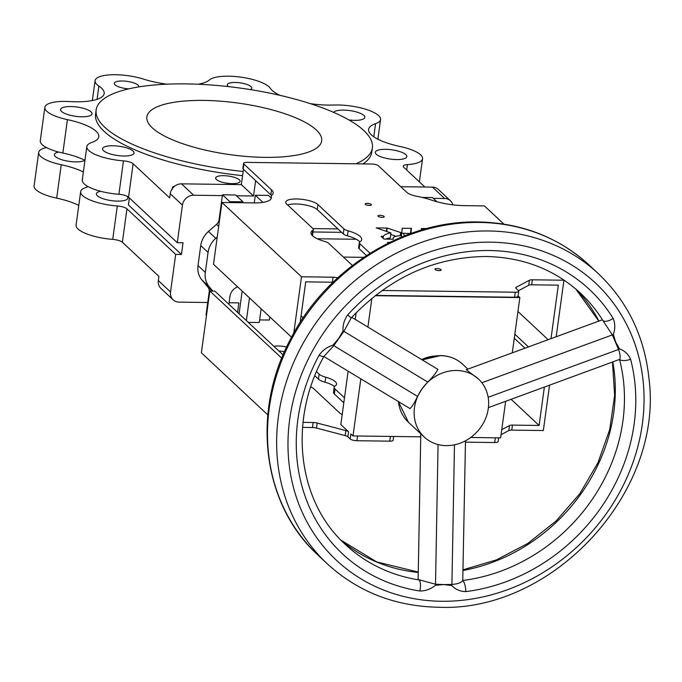 <?xml version="1.0" encoding="UTF-8"?>
<svg xmlns="http://www.w3.org/2000/svg" width="682" height="682" viewBox="0 0 682 682"><rect width="100%" height="100%" fill="white"/><g stroke="black" fill="none" stroke-linecap="round" stroke-linejoin="round"><path stroke-width="1.02" d="M478.5 379.039A39.709 34.995 133.1 0 0 456.539 370.479A39.709 34.995 133.1 0 0 422.005 388.851A39.709 34.995 133.1 0 0 424.281 437.068A39.709 34.995 133.1 0 0 446.241 445.636A39.709 34.995 133.1 0 0 485.925 389.686L485.925 389.686A39.709 34.995 133.1 0 0 478.5 379.039L466.241 369.721L602.317 319.824L602.922 320.574A172.06 151.634 133.1 0 0 580.442 293.149C554.705 269.586 523.324 257.361 486.309 256.5C434.622 256.969 389.575 277.472 351.162 318L347.675 314.905A180.883 159.409 -46.9 0 1 489.471 250.524A180.883 159.409 -46.9 0 1 613.144 318.375C615.249 323.362 615.326 328.733 613.374 334.478L615.676 342.108L619.537 348.903C624.746 350.829 628.437 354.273 630.594 359.243A180.883 159.409 -46.9 0 1 465.789 591.609C460.197 591.507 455.499 589.478 451.714 585.523L443.709 584.568L451.919 584.431A8.823 3.444 95.3 0 1 451.714 585.523M384.034 216.39A3.18 0.938 7.8 0 0 380.59 215.35A3.18 0.938 7.8 0 0 377.939 215.921A3.18 0.938 7.8 0 0 378.135 216.313A3.18 0.938 7.8 0 0 381.579 217.345A3.18 0.938 7.8 0 0 384.23 216.782A3.18 0.938 7.8 0 0 384.034 216.39M371.238 204.43A3.18 0.938 7.8 0 0 367.794 203.398A3.18 0.938 7.8 0 0 365.143 203.961A3.18 0.938 7.8 0 0 365.339 204.353A3.18 0.938 7.8 0 0 368.783 205.393A3.18 0.938 7.8 0 0 371.434 204.822A3.18 0.938 7.8 0 0 371.238 204.43M441.015 269.629A3.18 0.938 7.8 0 0 437.571 268.589A3.18 0.938 7.8 0 0 434.911 269.16A3.18 0.938 7.8 0 0 435.107 269.552A3.18 0.938 7.8 0 0 438.56 270.584A3.18 0.938 7.8 0 0 441.211 270.021A3.18 0.938 7.8 0 0 441.015 269.629M359.883 241.897A25.592 7.57 7.8 0 0 359.431 241.437A25.592 7.57 7.8 0 0 347.428 235.836A8.823 2.609 -172.2 0 1 343.285 233.909L317.258 209.587A16.769 4.962 7.8 0 0 303.396 204.626A16.769 4.962 7.8 0 0 287.625 204.958M370.053 253.261L359.866 243.747A8.823 2.609 -172.2 0 1 359.32 242.656A8.823 2.609 -172.2 0 1 359.925 241.871A25.592 7.57 7.8 0 0 361.682 239.587A25.592 7.57 7.8 0 0 360.122 236.424A25.592 7.57 7.8 0 0 348.11 230.823A8.823 2.609 -172.2 0 1 343.967 228.896L317.94 204.574A16.769 4.962 7.8 0 0 299.748 199.11A16.769 4.962 7.8 0 0 285.749 202.094A16.769 4.962 7.8 0 0 286.781 204.165L312.808 228.487A8.823 2.609 -172.2 0 1 313.345 229.578A8.823 2.609 -172.2 0 1 312.74 230.363A25.592 7.57 7.8 0 0 310.983 232.647A25.592 7.57 7.8 0 0 324.555 241.402A8.823 2.609 -172.2 0 1 328.698 243.338L352.406 265.486M410.769 233.525L401.715 233.235M411.05 233.423L411.118 228.334L402.167 228.274L401.809 232.528L400.846 232.571L387.206 228.069L376.157 227.882L390.939 232.946A23.572 6.965 7.8 0 0 383.352 236.33L381.085 236.356L383.949 239.041L393.335 239.246A13.563 4.007 -172.2 0 1 393.096 238.282A13.563 4.007 -172.2 0 1 401.545 235.742L401.425 237.123M58.737 152.069A15.882 4.697 7.8 0 0 54.415 154.609A15.882 4.697 7.8 0 0 55.387 156.57A15.882 4.697 7.8 0 0 70.101 161.489A15.882 4.697 7.8 0 0 84.875 160.279M100.714 191.292A15.882 4.697 7.8 0 0 96.384 193.824A15.882 4.697 7.8 0 0 97.364 195.794A15.882 4.697 7.8 0 0 114.593 200.968A15.882 4.697 7.8 0 0 127.858 198.138A15.882 4.697 7.8 0 0 126.886 196.177A15.882 4.697 7.8 0 0 126.775 196.075M222.383 195.606L193.645 195.231A10.588 9.335 133.1 0 0 182.435 205.12L177.286 242.698L183.032 242.775L181.429 254.471L175.683 254.395L126.954 208.854A8.823 2.609 7.8 0 0 117.313 205.973A31.764 9.395 -172.2 0 1 80.655 191.668A31.764 9.395 -172.2 0 1 85.659 187.541A44.117 13.043 7.8 0 0 88.055 186.578M138.71 86.912A12.353 3.649 7.8 0 0 138.778 86.648A12.353 3.649 7.8 0 0 138.02 85.122A12.353 3.649 7.8 0 0 124.618 81.098A12.353 3.649 7.8 0 0 114.303 83.298A12.353 3.649 7.8 0 0 115.053 84.824A12.353 3.649 7.8 0 0 128.685 88.873M239.356 179.818A12.353 3.649 7.8 0 0 225.955 175.785A12.353 3.649 7.8 0 0 215.64 177.985A12.353 3.649 7.8 0 0 216.399 179.511A12.353 3.649 7.8 0 0 229.8 183.543A12.353 3.649 7.8 0 0 240.115 181.344A12.353 3.649 7.8 0 0 239.356 179.818M250.234 89.572A12.353 3.649 7.8 0 0 251.769 88.131A12.353 3.649 7.8 0 0 251.01 86.605A12.353 3.649 7.8 0 0 237.6 82.573A12.353 3.649 7.8 0 0 227.285 84.773A12.353 3.649 7.8 0 0 228.044 86.299A12.353 3.649 7.8 0 0 228.41 86.614M91.09 111.857A15.882 4.697 7.8 0 0 73.852 106.682A15.882 4.697 7.8 0 0 60.587 109.512A15.882 4.697 7.8 0 0 61.559 111.473A15.882 4.697 7.8 0 0 78.797 116.648A15.882 4.697 7.8 0 0 92.061 113.817A15.882 4.697 7.8 0 0 91.09 111.857M348.877 119.938A15.882 4.697 7.8 0 0 364.836 117.381A15.882 4.697 7.8 0 0 363.864 115.42A15.882 4.697 7.8 0 0 347.837 110.348A15.882 4.697 7.8 0 0 333.651 112.385M405.841 154.644A15.882 4.697 7.8 0 0 388.604 149.46A15.882 4.697 7.8 0 0 375.347 152.299A15.882 4.697 7.8 0 0 376.319 154.26A15.882 4.697 7.8 0 0 393.548 159.435A15.882 4.697 7.8 0 0 406.813 156.604A15.882 4.697 7.8 0 0 405.841 154.644M133.067 151.08A15.882 4.697 7.8 0 0 115.829 145.897A15.882 4.697 7.8 0 0 102.564 148.727A15.882 4.697 7.8 0 0 103.536 150.696A15.882 4.697 7.8 0 0 120.774 155.871A15.882 4.697 7.8 0 0 134.039 153.041A15.882 4.697 7.8 0 0 133.067 151.08M355.936 163.808A139.409 41.227 7.8 0 0 372.398 147.806A139.409 41.227 7.8 0 0 363.856 130.577A139.409 41.227 7.8 0 0 212.579 85.114A139.409 41.227 7.8 0 0 96.153 109.964A139.409 41.227 7.8 0 0 104.687 127.193A139.409 41.227 7.8 0 0 243.133 171.48M96.153 109.964L95.582 114.141A139.409 41.227 7.8 0 0 104.116 131.362A139.409 41.227 7.8 0 0 242.562 175.658M363.003 163.902A139.409 41.227 7.8 0 0 371.826 151.975L372.398 147.806M316.286 129.955A88.234 26.095 7.8 0 0 220.542 101.183A88.234 26.095 7.8 0 0 146.852 116.903A88.234 26.095 7.8 0 0 152.256 127.807A88.234 26.095 7.8 0 0 248.009 156.587A88.234 26.095 7.8 0 0 321.691 140.859A88.234 26.095 7.8 0 0 316.286 129.955M310.31 103.647A44.117 13.043 7.8 0 0 334.027 105.028A31.764 9.395 -172.2 0 1 365.731 109.256A31.764 9.395 -172.2 0 1 380.573 119.538A31.764 9.395 -172.2 0 1 375.569 123.672A44.117 13.043 7.8 0 0 368.612 129.401A44.117 13.043 7.8 0 0 371.315 134.857A44.117 13.043 7.8 0 0 399.967 146.468A31.764 9.395 -172.2 0 1 422.55 158.761A31.764 9.395 -172.2 0 1 407.435 164.584A8.823 2.609 7.8 0 0 403.233 166.203A8.823 2.609 7.8 0 0 403.778 167.295L424.886 187.021M198.147 84.244A44.117 13.043 7.8 0 0 209.314 80.007A31.764 9.395 -172.2 0 1 240.695 77.134A31.764 9.395 -172.2 0 1 270.319 88.302A44.117 13.043 7.8 0 0 272.075 90.331A44.117 13.043 7.8 0 0 280.029 95.361M243.44 169.264L241.334 184.626L181.463 183.842A10.588 9.335 133.1 0 0 170.244 193.731L169.673 197.908L133.126 163.757A8.823 2.609 7.8 0 0 123.485 160.875A31.764 9.395 -172.2 0 1 88.771 150.5A31.764 9.395 -172.2 0 1 86.827 146.579A31.764 9.395 -172.2 0 1 91.84 142.444A44.117 13.043 7.8 0 0 98.796 136.715A44.117 13.043 7.8 0 0 67.433 119.64A31.764 9.395 -172.2 0 1 46.802 111.277A31.764 9.395 -172.2 0 1 44.85 107.355A31.764 9.395 -172.2 0 1 69.692 101.575A44.117 13.043 7.8 0 0 104.184 93.553A44.117 13.043 7.8 0 0 98.881 86.06A31.764 9.395 -172.2 0 1 97.014 84.594A31.764 9.395 -172.2 0 1 95.071 80.664A31.764 9.395 -172.2 0 1 112.036 74.756A31.764 9.395 -172.2 0 1 143.621 79.146A44.117 13.043 7.8 0 0 166.979 84.167M84.943 160.313A44.117 13.043 7.8 0 0 62.855 153.049A31.764 9.395 -172.2 0 1 42.224 144.686A31.764 9.395 -172.2 0 1 40.281 140.756L44.85 107.355M177.286 242.698L128.548 197.166A8.823 2.609 7.8 0 0 118.907 194.285A31.764 9.395 -172.2 0 1 84.201 183.901A31.764 9.395 -172.2 0 1 82.249 179.98L86.827 146.579M438.066 444.562L435.517 584.218L418.134 579.504L420.794 433.803M249.484 297.906L246.373 320.608M248.248 322.356L259.262 322.501L261.138 308.793M403.531 233.261A10.588 9.335 133.1 0 0 404.545 235.87M356.302 239.271L317.249 238.76M264.514 202.102L262.561 202.435M242.801 202.75L242.928 201.821L229.808 201.642L229.681 202.58M217.234 237.012L215.776 238.299A21.176 18.661 133.1 0 0 208.07 252.391L205.325 272.433A21.176 18.661 133.1 0 0 209.144 286.687L212.775 291.043M228.896 304.274L230.005 296.184A10.588 9.335 133.1 0 1 237.686 286.883M363.719 257.353L343.413 257.088M351.767 317.326L437.853 369.346C436.369 372.577 432.993 376.814 427.725 382.048L422.005 388.851L417.537 396.404C414.52 402.857 412.013 406.915 410.027 408.578L323.848 356.498M613.144 318.375A8.823 4.058 -31.8 0 1 602.922 320.574L612.342 334.905L618.565 349.474C620.33 354.802 620.646 358.127 619.52 359.448L488.414 407.631M465.491 440.785L462.754 580.476C461.39 582.684 457.775 584.005 451.919 584.431L454.468 444.826M435.474 585.309A8.823 3.043 86.3 0 0 435.517 584.218L443.709 584.568L435.474 585.309C430.632 589.146 425.406 591.047 419.78 591.004A180.883 159.409 -46.9 0 1 319.116 355.177C322.612 350.284 327.232 346.95 332.961 345.16L338.673 338.485L343.046 330.949C342.671 325.186 344.214 319.841 347.675 314.905M396.097 236.27L390.726 234.48M390.939 232.946L390.249 237.95A23.572 6.965 7.8 0 0 385.475 239.143M313.345 229.578L312.663 234.591A8.823 2.609 -172.2 0 1 312.092 235.35M366.447 255.554L359.175 248.751A8.823 2.609 -172.2 0 1 358.638 247.66L359.32 242.656M300.157 322.475L305.724 281.862L332.39 282.212A5.294 1.569 -172.2 0 1 333.021 282.229M503.879 224.105L484.408 205.904L464.647 205.649A35.294 10.435 -172.2 0 1 431.868 200.201A39.709 11.739 7.8 0 0 417.069 196.356A14.117 4.177 -172.2 0 1 406.924 192.443L378.391 165.786A5.294 1.569 7.8 0 0 371.639 164.012L246.978 162.384A5.294 1.569 7.8 0 0 243.559 163.373L242.877 168.386A5.294 1.569 7.8 0 0 243.201 169.042L270.848 194.873A26.47 7.826 -172.2 0 1 271.615 195.7M518.516 290.685L528.712 285.264A5.294 1.569 -172.2 0 1 531.662 284.812L558.328 285.161L550.996 338.639M303.03 422.371L313.166 422.508A5.294 1.569 -172.2 0 1 317.181 423.053L345.851 430.581A5.294 1.569 -172.2 0 1 348.587 431.808L340.821 424.554L348.135 371.17M501.756 429.677L509.497 425.568A5.294 1.569 -172.2 0 1 512.438 425.108L539.104 425.457L511.116 399.302M269.825 316.908L269.399 320.037L259.62 319.909M273.925 346.354A11.475 3.393 -172.2 0 1 286.619 347.019M343.796 402.823L334.351 394A14.117 4.177 7.8 0 1 333.481 392.252L334.171 387.24A14.117 4.177 7.8 0 1 335.143 385.986A20.298 6.002 7.8 0 0 336.533 384.179A20.298 6.002 7.8 0 0 325.766 377.231A14.117 4.177 7.8 0 1 319.142 374.137L316.508 371.681M334.171 387.24A14.117 4.177 7.8 0 0 335.033 388.987L334.351 394M344.478 397.811L335.033 388.987M342.193 414.511A11.475 3.393 -172.2 0 1 339.738 413.028L313.711 388.706A14.117 4.177 7.8 0 0 310.753 386.907M393.667 436.471L393.156 440.171A5.294 1.569 -172.2 0 1 389.746 441.16L356.933 440.734L357.581 436.003M302.552 427.384L312.484 427.52A5.294 1.569 -172.2 0 1 316.499 428.066L345.16 435.593A5.294 1.569 -172.2 0 1 347.897 436.821L350.19 438.961A5.294 1.569 7.8 0 0 356.933 440.734M281.743 358.195L209.834 291.001L201.369 352.799L267.821 414.895M501.065 434.69L508.806 430.572A5.294 1.569 -172.2 0 1 511.756 430.12L543.341 430.53L549.547 385.211M465.465 442.149L494.723 442.533A5.294 1.569 7.8 0 0 498.141 441.544L498.644 437.844M278.929 351.025A11.475 3.393 -172.2 0 1 284.479 351.707M334.478 386.566A20.298 6.002 7.8 0 0 325.084 382.235L325.766 377.231M319.142 374.137L318.46 379.149A14.117 4.177 7.8 0 0 325.084 382.235M318.46 379.149L314.82 375.748M452.865 204.839A10.588 9.335 133.1 0 0 450.47 200.789A10.588 9.335 133.1 0 0 444.613 198.505L433.309 198.36M255.622 180.645L253.516 196.007L236.475 195.785M175.683 254.395L170.534 291.973L158.352 280.583L158.923 276.406L122.376 242.263A8.823 2.609 7.8 0 0 112.735 239.373A31.764 9.395 -172.2 0 1 76.077 225.077L80.655 191.668M207.746 302.501L179.008 302.126A10.588 9.335 -46.9 0 1 173.151 299.841A10.588 9.335 -46.9 0 1 170.534 291.973M237.575 312.39L238.879 302.902L229.101 302.774M312.893 228.581L337.931 228.905M78.771 205.41A44.117 13.043 7.8 0 0 56.683 198.147A31.764 9.395 -172.2 0 1 34.1 185.854L38.678 152.453A31.764 9.395 -172.2 0 1 46.461 147.559M450.47 200.789L438.287 189.4A10.588 9.335 133.1 0 0 432.431 187.115L400.777 186.706M253.516 196.007L241.334 184.626M174.916 186.024L172.529 186.962L172.93 187.874M181.429 254.471L128.412 204.932L129.367 197.925M83.349 172.009A44.117 13.043 7.8 0 0 61.252 164.737A31.764 9.395 -172.2 0 1 38.678 152.453M173.151 299.841L160.961 288.452A10.588 9.335 -46.9 0 1 158.352 280.583M242.17 291.078L239.067 313.78M242.928 201.821L235.614 194.984L222.494 194.813L219.093 219.655A7.059 6.223 133.1 0 1 216.526 224.352L208.462 231.462A21.176 18.661 133.1 0 0 200.755 245.563L198.01 265.605A21.176 18.661 133.1 0 0 201.829 279.85L207.925 287.148A7.059 6.223 133.1 0 1 209.195 291.896L206.024 315.067L206.476 315.493M271.163 197.968L268.427 195.41L255.298 195.24L254.25 202.904L221.957 202.477L301.487 276.781L333.072 277.199A5.294 1.569 -172.2 0 1 337.087 277.745L337.633 277.889M341.614 232.34L313.021 231.965M436.957 201.761L432.456 197.558L422.09 197.422M222.494 194.813L229.808 201.642M255.298 195.24L262.613 202.077M301.06 315.868L303.183 317.855M382.116 290.472L515.311 292.211A5.294 1.569 7.8 0 0 518.729 291.223A5.294 1.569 7.8 0 0 518.405 290.566L516.112 288.426A5.294 1.569 -172.2 0 1 515.788 287.77A5.294 1.569 -172.2 0 1 516.265 287.241L529.403 280.259A5.294 1.569 -172.2 0 1 532.344 279.799L563.929 280.217L563.255 279.586M243.559 163.373A5.294 1.569 7.8 0 0 243.883 164.03L271.53 189.86A26.47 7.826 -172.2 0 1 273.15 193.134A26.47 7.826 -172.2 0 1 272.348 194.677A32.651 9.65 7.8 0 0 271.351 196.587A32.651 9.65 7.8 0 0 271.342 197.345A26.47 7.826 -172.2 0 1 271.342 197.951A26.47 7.826 -172.2 0 1 254.258 202.904M389.72 242.383L387.564 242.408L388.28 243.09M426.736 228.538L421.45 228.521L421.34 230.064M375.577 295.357A5.294 1.569 7.8 0 0 376.839 295.425L514.629 297.224A5.294 1.569 7.8 0 0 518.047 296.235L518.729 291.223M518.09 295.92L519.855 297.574L512.284 352.833M505.643 401.314L500.631 437.87L470.733 437.477M563.929 280.217L556.188 336.738M221.957 202.477L213.492 264.275L291.546 337.206M301.487 276.781L293.763 333.14M355.22 319.415L356.14 312.723M360.829 378.842L353.003 435.943L350.872 433.948L350.19 438.961M371.861 298.332L367.913 327.087M383.352 236.33L383.088 238.248M548.132 339.687L517.945 311.486M209.834 291.001L214.753 291.069L283.098 354.921M514.833 334.189L528.448 346.908M544.355 387.112L539.104 425.457M524.961 348.187L514.288 338.212M375.16 295.681L519.855 297.574M353.003 435.943L420.743 436.821M433.846 356.089A37.058 32.659 133.1 0 0 421.655 359.567M319.116 355.177A8.823 1.194 -151.7 0 0 323.839 356.516L333.72 345.757L343.907 331.392L351.162 318M481.867 382.747L612.342 334.905A8.823 3.76 -18.4 0 0 613.374 334.478M427.725 382.048L343.907 331.392A8.823 0.946 -148.5 0 1 343.046 330.949M417.537 396.404L332.961 345.16M323.839 356.516C287.949 420.99 297.599 501.458 345.501 544.594A172.06 151.634 133.1 0 0 418.995 579.905A8.823 3.581 98.9 0 1 419.78 591.004M630.594 359.243A8.823 3.64 -14.6 0 1 619.52 359.448A172.06 151.634 133.1 0 1 462.754 580.476A8.823 2.864 82.9 0 1 465.789 591.609M488.15 397.291L618.565 349.474A8.823 3.99 -27.9 0 0 619.537 348.903M422.226 359.908L440.495 355.578C449.157 355.774 456.548 358.655 462.66 364.239A39.709 34.995 133.1 0 0 440.7 355.672A39.709 34.995 133.1 0 0 422.414 360.019M598.822 321.103L575.77 288.989A172.06 151.634 -46.9 0 1 598.924 321.069M612.828 362.006A172.06 151.634 -46.9 0 1 463.129 570.459M441.424 601.268A189.707 167.184 133.1 0 0 642.35 424.025A189.707 167.184 133.1 0 0 490.614 242.17A189.707 167.184 133.1 0 0 289.688 419.413A189.707 167.184 133.1 0 0 441.424 601.268M598.515 273.814C627.832 301.811 644.669 336.899 649.025 379.081C663.62 492.413 552.556 612.624 438.262 607.244C394.929 606.272 357.99 591.84 327.428 563.937A198.53 174.959 -46.9 0 1 297.412 354.29A198.53 174.959 -46.9 0 1 488.713 230.976A198.53 174.959 -46.9 0 1 598.515 273.814L589.376 265.272A198.53 174.959 133.1 0 0 479.565 222.434A198.53 174.959 133.1 0 0 288.273 345.748A198.53 174.959 133.1 0 0 318.289 555.395C262.723 505.149 250.993 413.633 289.927 340.292C325.297 269.364 403.71 220.022 478.542 221.965C521.875 222.937 558.814 237.37 589.376 265.272M411.459 228.453L410.777 233.466M418.271 572.437A172.06 151.634 -46.9 0 1 341.051 540.229L376.677 561.9L418.271 572.062M398.467 401.587A39.709 34.995 133.1 0 0 408.441 422.26L424.281 437.068M494.723 442.533L495.371 437.801M118.907 194.285L123.485 160.875M62.855 153.049L67.433 119.64M97.066 99.342L98.881 86.06M373.77 136.801L375.569 123.672M406.694 170.023L407.435 164.584M182.435 205.12L170.244 193.731M128.548 197.166L133.126 163.757M444.613 198.505L432.431 187.115M193.645 195.231L181.463 183.842M117.313 205.973L112.735 239.373M126.954 208.854L122.376 242.263M61.252 164.737L56.683 198.147M209.195 291.896L209.655 292.322M207.925 287.148L212.076 291.026M201.829 279.85L209.144 286.687M198.01 265.605L205.325 272.433M200.755 245.563L208.07 252.391M208.462 231.462L215.776 238.299M216.526 224.352L218.692 226.373M219.093 219.655L219.553 220.081M377.001 294.257L376.839 295.425M515.311 292.211L514.629 297.224M516.265 287.241L516.104 288.418M529.403 280.259L528.712 285.264M532.344 279.799L531.662 284.812M243.883 164.03L243.201 169.042M271.53 189.86L270.848 194.873M271.342 197.345L271.18 198.539M333.072 277.199L332.39 282.212M337.087 277.745L336.985 278.478M347.897 436.821L348.587 431.808M411.118 228.334L410.436 233.346M402.329 228.223L401.92 231.224M401.809 232.528L401.374 235.742L401.809 232.528M401.647 232.579L401.212 235.742M400.846 232.571L400.402 235.759M400.607 232.528L400.163 235.767M387.206 228.069L386.728 231.539M386.882 228.018L386.413 231.437M421.612 228.479L421.399 230.047M317.94 204.574L317.258 209.587M312.74 230.363L312.066 235.307M359.866 243.747L359.175 248.751M348.11 230.823L347.428 235.836M343.967 228.896L343.285 233.909M345.16 435.593L345.851 430.581M316.499 428.066L317.181 423.053M312.484 427.52L313.166 422.508M511.756 430.12L512.438 425.108M508.806 430.572L509.497 425.568M390.394 436.429L389.746 441.16M463.138 569.785L496.453 559.871L527.911 543.358L556.12 520.971L579.819 493.7L597.952 462.754L609.725 429.515L614.627 395.475L612.479 362.133M92.343 100.552L95.071 80.664M467.878 369.115L462.66 364.239M377.879 139.205L380.573 119.538M419.387 181.881L422.55 158.761M172.529 186.962L172.188 189.468M271.351 196.587L271.044 198.829M393.096 238.282L392.968 239.246M327.428 563.937L318.289 555.395M398.373 401.528L408.441 422.26"/></g></svg>
